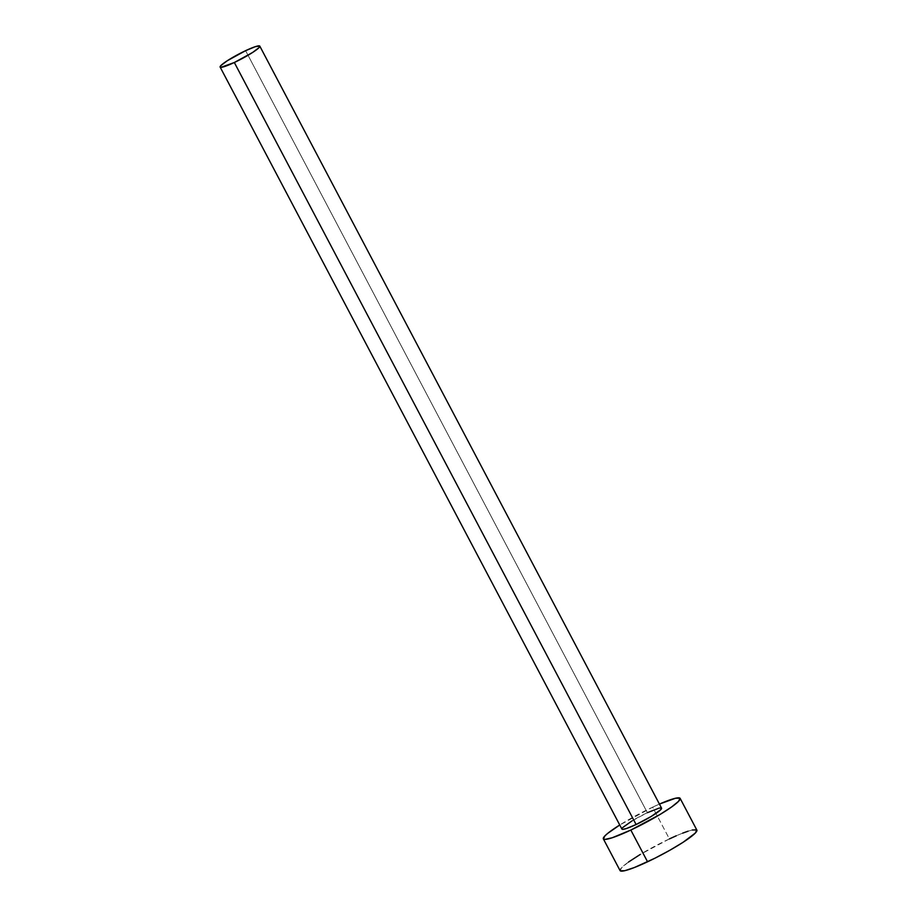 <?xml version="1.0" encoding="UTF-8"?>
<svg xmlns="http://www.w3.org/2000/svg" width="917" height="917" viewBox="0 0 917 917"><rect width="100%" height="100%" fill="white"/><g stroke="black" fill="none" stroke-linecap="round" stroke-linejoin="round"><path stroke-width="0.69" stroke-dasharray="4.58 3.44" d="M632.237 820.772L647.368 812.691L245.607 50.676L647.368 812.691A22.421 2.774 -27.8 0 0 621.898 829.071M696.874 830.114A43.408 5.364 -27.8 0 0 669.387 838.917L652.64 807.166L619.754 825.002A43.408 5.364 152.2 0 1 652.64 807.166L669.387 838.917A43.408 5.364 -27.8 0 0 620.075 870.6M659.632 803.991L652.64 807.166A43.408 5.364 152.2 0 1 659.426 804.083M661.501 808.06L661.535 808.656M621.967 829.151L622.666 827.581M669.387 838.917L640.1 854.541M628.558 862.014L621.577 867.723L620.213 870.772M696.794 831.1L696.737 829.942M692.278 829.988L688.048 831.203M682.672 833.14L676.368 835.742M661.57 808.152A22.421 2.774 -27.8 0 0 647.368 812.691"/><path stroke-width="1.38" d="M220.126 67.056L621.898 829.071A22.421 2.774 -27.8 0 0 636.1 824.521L234.328 62.505A22.421 2.774 152.2 0 1 220.126 67.056A22.421 2.774 152.2 0 1 245.607 50.676A22.421 2.774 152.2 0 1 259.809 46.137A22.421 2.774 152.2 0 1 234.328 62.505L636.1 824.521L626.46 828.509L622.746 829.346L621.932 828.555M603.34 838.849L620.075 870.6A43.408 5.364 -27.8 0 0 647.562 861.797L630.827 830.057A43.408 5.364 152.2 0 1 603.34 838.849A43.408 5.364 152.2 0 1 619.754 825.002L607.673 833.404L604.83 835.972L603.466 839.021L604.991 839.399L612.166 837.771L630.827 830.057L647.562 861.797A43.408 5.364 -27.8 0 0 696.874 830.114L680.127 798.363A43.408 5.364 152.2 0 1 630.827 830.057L660.114 814.422L671.645 806.949L678.626 801.252L680.001 798.191L675.542 798.237L659.426 804.083A43.408 5.364 152.2 0 1 680.127 798.363M647.368 812.691L659.197 808.083L661.501 808.06L660.802 809.642L651.23 816.451L636.1 824.521A22.421 2.774 -27.8 0 0 661.57 808.152L259.809 46.137M622.666 827.581L632.237 820.772M640.1 854.541L628.558 862.014M620.213 870.772L624.672 870.726L634.277 867.574L654.967 858.197L669.903 850.231L683.096 842.287L695.373 833.003L696.737 829.942L692.278 829.988M688.048 831.203L682.672 833.14M676.368 835.742L669.387 838.917M234.328 62.505L252.691 52.418L259.03 47.627L259.74 46.045L255.247 46.698L245.607 50.676L227.244 60.763L220.905 65.566L220.195 67.136L220.986 67.331L234.328 62.505"/></g></svg>
